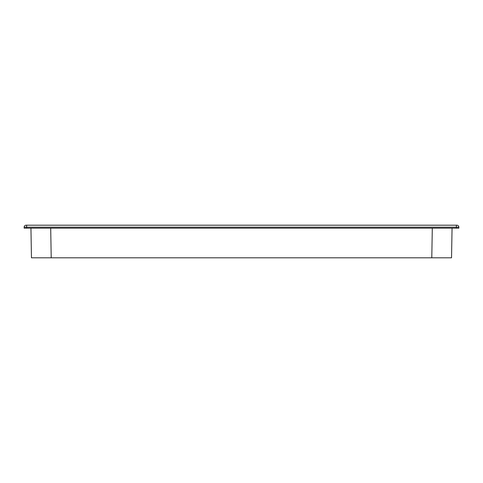 <?xml version="1.0" encoding="UTF-8"?>
<svg xmlns="http://www.w3.org/2000/svg" width="483" height="483" viewBox="0 0 483 483"><rect width="100%" height="100%" fill="white"/><g stroke="black" fill="none" stroke-linecap="round" stroke-linejoin="round"><path stroke-width="0.72" d="M452.058 228.163L451.539 257.801L51.216 257.801L50.697 228.163M456.381 228.163L458.85 228.163L458.85 227.173A1.974 1.974 0 0 0 456.876 225.199A1.974 1.974 0 0 1 458.85 227.173A1.974 1.974 0 0 0 456.876 225.199A1.974 1.974 0 0 1 458.85 227.173L456.381 227.173L456.381 228.163L26.619 228.163L26.619 227.173L456.381 227.173L456.381 225.199L456.876 225.199M456.381 225.199L26.124 225.199A1.974 1.974 0 0 0 24.15 227.173L24.15 228.163L26.619 228.163M30.942 228.163L31.461 257.801L51.216 257.801M431.784 257.801L432.303 228.163M24.15 227.173L26.619 227.173L26.619 225.199"/></g></svg>
